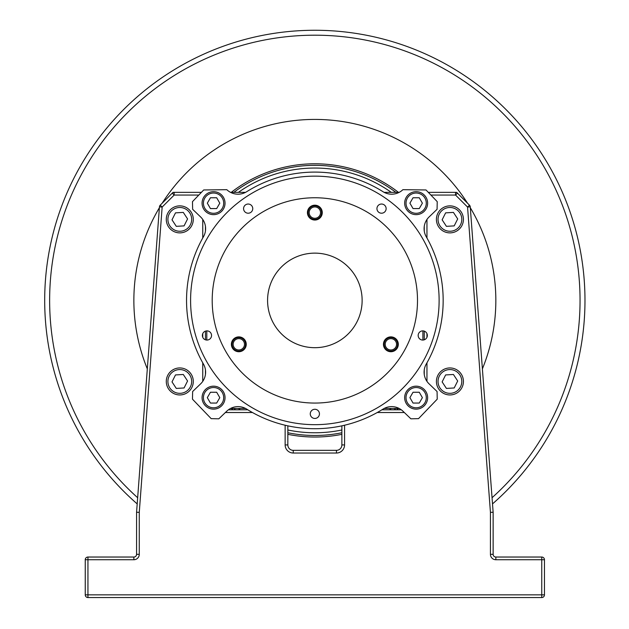 <?xml version="1.0" encoding="UTF-8"?>
<svg xmlns="http://www.w3.org/2000/svg" width="629" height="629" viewBox="0 0 629 629"><rect width="100%" height="100%" fill="white"/><g stroke="black" fill="none" stroke-linecap="round" stroke-linejoin="round"><path stroke-width="0.94" d="M245.546 408.465L230.536 408.465M430.904 195.061L455.553 195.061L455.553 192.356A2.705 2.705 0 0 1 455.821 192.372A2.705 2.705 0 0 0 455.553 192.356L456.67 192.356L457.464 193.15L455.553 195.061L467.559 207.067L469.47 205.156A2.705 2.705 0 0 1 470.248 206.862A2.705 2.705 0 0 0 469.47 205.156L470.178 206.406M173.038 192.356L174.154 192.356A2.705 2.705 0 0 0 173.879 192.372A2.705 2.705 0 0 1 174.154 192.356L174.154 195.061L172.244 193.15L173.038 192.356M159.53 206.406L160.238 205.156L162.148 207.067L174.154 195.061L198.803 195.061M422.9 340.061L422.9 330.878M206.799 330.878L206.799 340.061M230.536 192.356L245.546 192.356M384.154 192.356L399.163 192.356M399.163 408.465L384.154 408.465M437.855 213.302A13.508 13.508 0 0 0 443.846 231.441A13.508 13.508 0 0 0 461.985 225.441A13.508 13.508 0 0 0 455.986 207.311A13.508 13.508 0 0 0 437.855 213.302M442.132 219.82L445.639 212.854L453.423 212.405L457.7 218.923L454.193 225.89L446.409 226.338L442.132 219.82M455.986 207.311A13.508 13.508 0 0 1 461.985 225.441M185.862 207.311A13.508 13.508 0 0 1 191.853 225.441A13.508 13.508 0 0 0 185.862 207.311A13.508 13.508 0 0 0 167.723 213.302A13.508 13.508 0 0 0 173.722 231.441A13.508 13.508 0 0 0 191.853 225.441M185.862 369.38A13.508 13.508 0 0 1 191.853 387.519A13.508 13.508 0 0 0 185.862 369.38A13.508 13.508 0 0 0 167.723 375.379A13.508 13.508 0 0 0 173.722 393.51A13.508 13.508 0 0 0 191.853 387.519M455.986 369.38A13.508 13.508 0 0 1 461.985 387.519A13.508 13.508 0 0 0 455.986 369.38A13.508 13.508 0 0 0 437.855 375.379A13.508 13.508 0 0 0 443.846 393.51A13.508 13.508 0 0 0 461.985 387.519M172.008 219.82L175.507 212.854L183.291 212.405L187.576 218.923L184.069 225.89L176.285 226.338L172.008 219.82M442.132 381.897L445.639 374.931L453.423 374.483L457.7 381.001L454.193 387.967L446.409 388.415L442.132 381.897M172.008 381.897L175.507 374.931L183.291 374.483L187.576 381.001L184.069 387.967L176.285 388.415L172.008 381.897M502.595 557.035L541.758 557.035L541.758 594.845L87.942 594.845L87.942 597.55A2.705 2.705 0 0 1 85.245 594.845A2.705 2.705 0 0 0 87.942 597.55L541.758 597.55A2.705 2.705 0 0 0 544.462 594.845L541.758 594.845L541.758 597.55M172.244 193.15A2.705 2.705 0 0 1 173.879 192.372A2.705 2.705 0 0 0 172.244 193.15L160.238 205.156A2.705 2.705 0 0 0 159.452 206.862A2.705 2.705 0 0 1 160.238 205.156M136.572 512.25L159.452 206.862L162.148 207.067L139.268 512.352L136.572 512.25L136.572 554.33A2.705 2.705 0 0 1 133.867 557.035L87.942 557.035A2.705 2.705 0 0 0 85.245 559.731L87.942 559.731L87.942 557.035M201.398 192.356L174.154 192.356M136.572 512.218L137.421 500.865M469.47 205.156L457.464 193.15A2.705 2.705 0 0 0 455.821 192.372A2.705 2.705 0 0 1 457.464 193.15M490.439 512.352L467.559 207.067L470.248 206.862L493.136 512.25L490.439 512.352L490.439 554.33A5.402 5.402 0 0 0 495.841 559.731L544.462 559.731L544.462 594.845L544.462 559.731A2.705 2.705 0 0 0 541.758 557.035A2.705 2.705 0 0 1 544.462 559.731M455.553 192.356L428.31 192.356M341.869 425.849L341.869 444.931A5.402 5.402 0 0 1 336.46 450.333L293.24 450.333A5.402 5.402 0 0 1 287.838 444.931L287.838 425.849M401.318 409.809L381.897 409.809M247.81 409.809L228.382 409.809M424.253 226.377L424.253 230.937M424.253 331.129L424.253 339.809M424.253 369.883L424.253 374.436M205.455 374.436L205.455 369.883M205.455 339.809L205.455 331.129M205.455 230.937L205.455 226.377M136.572 517.981L136.572 554.33L139.268 554.33A5.402 5.402 0 0 1 133.867 559.731L87.942 559.731L87.942 594.845L85.245 594.845L85.245 559.731M541.758 557.035L495.841 557.035A2.705 2.705 0 0 1 493.136 554.33L493.136 512.25M234.09 347.436A5.669 5.669 0 0 1 238.485 338.646A5.669 5.669 0 0 1 243.895 346.838A5.669 5.669 0 0 1 234.09 347.436M233.186 348.026A6.754 6.754 0 0 0 242.542 349.944A6.754 6.754 0 0 0 244.461 340.58A6.754 6.754 0 0 0 235.104 338.669A6.754 6.754 0 0 0 233.186 348.026M267.577 300.41A47.269 47.269 0 0 1 338.488 259.47A47.269 47.269 0 0 1 338.488 341.35A47.269 47.269 0 0 1 267.577 300.41M231.393 344.307A7.43 7.43 0 0 1 242.535 337.875A7.43 7.43 0 0 1 242.535 350.738A7.43 7.43 0 0 1 231.393 344.307M394.595 350.738A7.43 7.43 0 0 1 383.454 344.307A7.43 7.43 0 0 1 394.595 337.875A7.43 7.43 0 0 1 394.595 350.738M318.565 206.186A7.43 7.43 0 0 1 318.565 219.049A7.43 7.43 0 0 1 307.424 212.618A7.43 7.43 0 0 1 318.565 206.186M418.521 418.655L437.226 399.171L437.076 391.529L429.08 383.855A16.205 16.205 0 0 1 426.234 364.112A128.308 128.308 0 0 0 426.234 236.708A16.205 16.205 0 0 1 429.08 216.966L437.076 209.292L437.226 201.65L426.006 189.958L402.89 189.683A16.205 16.205 0 0 1 383.045 191.719A128.308 128.308 0 0 0 246.654 191.719A16.205 16.205 0 0 1 226.817 189.683L203.702 189.958L192.474 201.65L192.631 209.292L200.627 216.966A16.205 16.205 0 0 1 203.474 236.708A128.308 128.308 0 0 0 203.474 364.112A16.205 16.205 0 0 1 200.627 383.855L192.631 391.529L192.474 399.171L211.187 418.655L218.821 418.812L226.817 411.138A16.205 16.205 0 0 1 246.654 409.094A128.308 128.308 0 0 0 383.045 409.094A16.205 16.205 0 0 1 402.89 411.138L410.886 418.812L418.521 418.655M212.201 300.41A102.645 102.645 0 0 0 366.18 389.304A102.645 102.645 0 0 0 366.18 211.517A102.645 102.645 0 0 0 212.201 300.41M421.894 387.716A11.479 11.479 0 0 1 426.092 403.393A11.479 11.479 0 0 0 421.894 387.716A11.479 11.479 0 0 0 406.208 391.914A11.479 11.479 0 0 0 410.407 407.6A11.479 11.479 0 0 0 426.092 403.393A11.479 11.479 0 0 0 421.894 387.716A11.479 11.479 0 0 0 406.208 391.914A11.479 11.479 0 0 0 410.407 407.6A11.479 11.479 0 0 0 426.092 403.393M219.293 387.716A11.479 11.479 0 0 1 223.499 403.393A11.479 11.479 0 0 0 219.293 387.716A11.479 11.479 0 0 0 203.615 391.914A11.479 11.479 0 0 0 207.814 407.6A11.479 11.479 0 0 0 223.499 403.393A11.479 11.479 0 0 0 219.293 387.716A11.479 11.479 0 0 0 203.615 391.914A11.479 11.479 0 0 0 207.814 407.6A11.479 11.479 0 0 0 223.499 403.393M190.595 300.41A124.259 124.259 0 0 1 376.983 192.796A124.259 124.259 0 0 1 376.983 408.024A124.259 124.259 0 0 1 190.595 300.41M421.336 339.833A4.592 4.592 0 0 1 419.685 332.057A4.592 4.592 0 0 1 427.248 334.518A4.592 4.592 0 0 1 421.336 339.833M385.255 211.32A4.592 4.592 0 0 1 377.345 210.495A4.592 4.592 0 0 1 382.015 204.055A4.592 4.592 0 0 1 385.255 211.32M251.883 205.927A4.592 4.592 0 0 1 248.644 213.192A4.592 4.592 0 0 1 243.973 206.76A4.592 4.592 0 0 1 251.883 205.927M205.534 331.106A4.592 4.592 0 0 1 211.446 336.421A4.592 4.592 0 0 1 203.882 338.882A4.592 4.592 0 0 1 205.534 331.106M310.262 413.866A4.592 4.592 0 0 1 317.15 409.888A4.592 4.592 0 0 1 317.15 417.837A4.592 4.592 0 0 1 310.262 413.866M314.508 206.957A5.669 5.669 0 0 1 319.925 215.157A5.669 5.669 0 0 1 310.121 215.747A5.669 5.669 0 0 1 314.508 206.957M314.445 205.88A6.754 6.754 0 0 0 308.116 213.027A6.754 6.754 0 0 0 315.263 219.356A6.754 6.754 0 0 0 321.592 212.209A6.754 6.754 0 0 0 314.445 205.88M395.956 346.838A5.669 5.669 0 0 1 386.151 347.436A5.669 5.669 0 0 1 390.538 338.646A5.669 5.669 0 0 1 395.956 346.838M396.923 347.326A6.754 6.754 0 0 0 393.903 338.268A6.754 6.754 0 0 0 384.838 341.288A6.754 6.754 0 0 0 387.865 350.345A6.754 6.754 0 0 0 396.923 347.326M219.796 203.167L216.675 208.569L210.44 208.569L207.318 203.167L210.44 197.765L216.675 197.765L219.796 203.167M213.553 191.688A11.479 11.479 0 0 0 202.074 203.167A11.479 11.479 0 0 0 213.553 214.646A11.479 11.479 0 0 0 225.033 203.167A11.479 11.479 0 0 0 213.553 191.688A11.479 11.479 0 0 0 202.074 203.167A11.479 11.479 0 0 0 213.553 214.646A11.479 11.479 0 0 0 225.033 203.167A11.479 11.479 0 0 0 213.553 191.688M419.268 197.765L422.389 203.167L419.268 208.569L413.033 208.569L409.911 203.167L413.033 197.765L419.268 197.765M406.208 197.427A11.479 11.479 0 0 0 410.407 213.105A11.479 11.479 0 0 0 426.092 208.907A11.479 11.479 0 0 0 421.894 193.221A11.479 11.479 0 0 0 406.208 197.427A11.479 11.479 0 0 0 410.407 213.105A11.479 11.479 0 0 0 426.092 208.907A11.479 11.479 0 0 0 421.894 193.221A11.479 11.479 0 0 0 406.208 197.427M216.675 392.252L219.796 397.654L216.675 403.055L210.44 403.055L207.318 397.654L210.44 392.252L216.675 392.252M419.268 392.252L422.389 397.654L419.268 403.055L413.033 403.055L409.911 397.654L413.033 392.252L419.268 392.252M341.869 429.984A132.365 132.365 0 0 1 287.838 429.984M240.349 409.809A132.365 132.365 0 0 1 238.399 408.465M238.399 192.356A132.365 132.365 0 0 1 391.301 192.356M391.301 408.465A132.365 132.365 0 0 1 389.359 409.809M287.838 432.744A135.062 135.062 0 0 0 341.869 432.744M394.061 409.809A135.062 135.062 0 0 0 395.893 408.465M395.893 192.356A135.062 135.062 0 0 0 233.815 192.356M233.815 408.465A135.062 135.062 0 0 0 235.647 409.809M162.18 203.214A180.987 180.987 0 0 1 467.528 203.214M470.319 207.743A180.987 180.987 0 0 1 482.388 368.869M147.312 368.869A180.987 180.987 0 0 1 159.389 207.743M231.244 408.465A136.627 136.627 0 0 0 233.013 409.809M287.838 434.332A136.627 136.627 0 0 0 341.869 434.332M396.687 409.809A136.627 136.627 0 0 0 398.464 408.465M398.464 192.356A136.627 136.627 0 0 0 231.244 192.356M492.507 503.9A270.124 270.124 0 0 0 454.146 68.97A270.124 270.124 0 0 0 137.193 503.9M455.262 208.757A11.888 11.888 0 0 1 460.53 224.718A11.888 11.888 0 0 1 444.577 229.986A11.888 11.888 0 0 1 439.301 214.033A11.888 11.888 0 0 1 455.262 208.757M139.268 554.33L139.268 512.352M426.957 381.355L426.957 362.831M426.957 337.325L426.957 333.614M426.957 237.99L426.957 219.458M377.274 412.514L404.321 412.514M285.141 425.235L285.141 444.931A8.106 8.106 0 0 0 293.24 453.029L336.46 453.029A8.106 8.106 0 0 0 344.566 444.931L344.566 425.235M225.386 412.514L252.433 412.514M202.75 219.458L202.75 237.99M202.75 333.614L202.75 337.325M202.75 362.831L202.75 381.355M185.13 208.757A11.888 11.888 0 0 1 190.406 224.718A11.888 11.888 0 0 1 174.445 229.986A11.888 11.888 0 0 1 169.17 214.033A11.888 11.888 0 0 1 185.13 208.757M455.262 370.835A11.888 11.888 0 0 1 460.53 386.788A11.888 11.888 0 0 1 444.577 392.064A11.888 11.888 0 0 1 439.301 376.103A11.888 11.888 0 0 1 455.262 370.835M185.13 370.835A11.888 11.888 0 0 1 190.406 386.788A11.888 11.888 0 0 1 174.445 392.064A11.888 11.888 0 0 1 169.17 376.103A11.888 11.888 0 0 1 185.13 370.835M287.838 444.931L285.141 444.931M293.24 453.029L293.24 450.333M336.46 453.029L336.46 450.333M344.566 444.931L341.869 444.931M133.867 559.731L133.867 557.035M490.439 554.33L493.136 554.33M495.841 557.035L495.841 559.731M233.06 348.112A6.911 6.911 0 0 0 242.629 350.07A6.911 6.911 0 0 0 244.587 340.493A6.911 6.911 0 0 0 235.01 338.536A6.911 6.911 0 0 0 233.06 348.112M315.271 219.521A6.911 6.911 0 0 0 321.749 212.201A6.911 6.911 0 0 0 314.437 205.722A6.911 6.911 0 0 0 307.951 213.034A6.911 6.911 0 0 0 315.271 219.521M384.696 341.217A6.911 6.911 0 0 0 387.794 350.487A6.911 6.911 0 0 0 397.064 347.397A6.911 6.911 0 0 0 393.974 338.127A6.911 6.911 0 0 0 384.696 341.217M213.553 193.032A10.127 10.127 0 0 1 223.688 203.167A10.127 10.127 0 0 1 213.553 213.294A10.127 10.127 0 0 1 203.426 203.167A10.127 10.127 0 0 1 213.553 193.032M407.38 198.096A10.127 10.127 0 0 1 421.218 194.392A10.127 10.127 0 0 1 424.921 208.23A10.127 10.127 0 0 1 411.083 211.934A10.127 10.127 0 0 1 407.38 198.096M204.779 392.59A10.127 10.127 0 0 1 218.617 388.887A10.127 10.127 0 0 1 222.328 402.717A10.127 10.127 0 0 1 208.49 406.428A10.127 10.127 0 0 1 204.779 392.59M407.38 392.59A10.127 10.127 0 0 1 421.218 388.887A10.127 10.127 0 0 1 424.921 402.717A10.127 10.127 0 0 1 411.083 406.428A10.127 10.127 0 0 1 407.38 392.59M137.657 497.72A265.194 265.194 0 0 1 451.606 73.192A265.194 265.194 0 0 1 492.051 497.72"/></g></svg>
